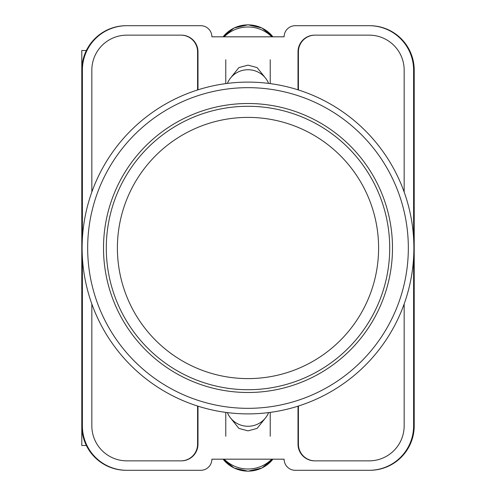 <?xml version="1.0" encoding="UTF-8"?>
<svg xmlns="http://www.w3.org/2000/svg" width="496" height="496" viewBox="0 0 496 496"><rect width="100%" height="100%" fill="white"/><g stroke="black" fill="none" stroke-linecap="round" stroke-linejoin="round"><path stroke-width="0.74" d="M230.572 417.998L238.886 428.395L248 430.863L257.114 428.395L265.428 417.998M265.428 78.002L257.114 67.605L248 65.137L238.886 67.605L230.572 78.002M413.614 257.604L413.614 425.841A44.46 44.46 0 0 1 369.154 470.301L295.238 470.301A11.117 11.117 0 0 1 284.121 459.184L211.879 459.184A11.117 11.117 0 0 1 200.762 470.301L126.846 470.301A44.46 44.46 0 0 1 82.386 425.841L82.386 257.604M82.386 238.396L82.386 70.159A44.46 44.46 0 0 1 126.846 25.699L200.762 25.699A11.117 11.117 0 0 1 211.879 36.816L284.121 36.816A11.117 11.117 0 0 1 295.238 25.699L369.154 25.699A44.46 44.46 0 0 1 413.614 70.159L413.614 238.396M404.166 303.967L404.166 425.841A35.011 35.011 0 0 1 369.154 460.852L314.687 460.852A16.672 16.672 0 0 1 298.015 444.18L298.015 406.168M197.985 406.168L197.985 444.18A16.672 16.672 0 0 1 181.313 460.852L126.846 460.852A35.011 35.011 0 0 1 91.834 425.841L91.834 303.967M404.166 192.033L404.166 70.159A35.011 35.011 0 0 0 369.154 35.148L314.687 35.148A16.672 16.672 0 0 0 298.015 51.82L298.015 89.832M197.985 89.832L197.985 51.82A16.672 16.672 0 0 0 181.313 35.148L126.846 35.148A35.011 35.011 0 0 0 91.834 70.159L91.834 192.033M126.846 25.699L126.251 25.699A44.46 44.46 0 0 0 81.79 70.159L81.79 425.841A44.46 44.46 0 0 0 126.251 470.301L126.846 470.301M369.154 470.301L369.749 470.301A44.46 44.46 0 0 0 414.21 425.841L414.21 70.159A44.46 44.46 0 0 0 369.749 25.699L369.154 25.699M369.57 25.699A44.46 44.46 0 0 1 414.03 70.159L414.03 425.841A44.46 44.46 0 0 1 369.57 470.301M126.43 470.301A44.46 44.46 0 0 1 81.97 425.841L81.97 70.159A44.46 44.46 0 0 1 126.43 25.699M181.034 35.148A16.672 16.672 0 0 1 197.706 51.82L197.706 89.919M298.294 89.919L298.294 51.82A16.672 16.672 0 0 1 314.966 35.148M197.706 406.081L197.706 444.18A16.672 16.672 0 0 1 181.034 460.852M298.294 406.081L298.294 444.18A16.672 16.672 0 0 0 314.966 460.852M197.588 406.044L197.588 444.18A16.672 16.672 0 0 1 180.916 460.852M315.084 460.852A16.672 16.672 0 0 1 298.412 444.18L298.412 406.044M180.916 35.148A16.672 16.672 0 0 1 197.588 51.82L197.588 89.956M298.412 89.956L298.412 51.82A16.672 16.672 0 0 1 315.084 35.148M227.379 412.604A22.227 21.824 0 0 0 248 426.275A22.227 21.824 0 0 0 268.621 412.604M271.808 459.184A33.344 32.73 180 0 1 224.192 459.184M227.379 83.396A22.227 21.824 0 0 1 248 69.725A22.227 21.824 0 0 1 268.621 83.396M271.808 36.816A33.344 32.73 180 0 0 224.192 36.816M81.79 406.23L81.79 445.489L86.372 445.489M86.372 50.511L81.79 50.511L81.79 89.77M248 82.113A165.887 165.887 0 0 1 413.887 248A165.887 165.887 0 0 1 248 413.887A165.887 165.887 0 0 1 82.113 248A165.887 165.887 0 0 1 248 82.113A165.887 165.887 0 0 0 82.113 248A165.887 165.887 0 0 0 248 413.887M248 103.509A144.491 144.491 0 0 0 103.509 248A144.491 144.491 0 0 0 248 392.491A144.491 144.491 0 0 0 392.491 248A144.491 144.491 0 0 0 248 103.509M248 106.287A141.713 141.713 0 0 1 389.713 248A141.713 141.713 0 0 1 248 389.713A141.713 141.713 0 0 1 106.287 248A141.713 141.713 0 0 1 248 106.287A141.713 141.713 0 0 0 106.287 248A141.713 141.713 0 0 0 248 389.713M223.095 459.184A31.558 30.981 0 0 0 272.905 459.184M223.095 36.816A31.558 30.981 0 0 1 272.905 36.816M248 408.332A160.332 160.332 0 0 0 408.332 248A160.332 160.332 0 0 0 248 87.668A160.332 160.332 0 0 0 87.668 248A160.332 160.332 0 0 0 248 408.332M248 378.603A130.603 130.603 0 0 0 378.603 248A130.603 130.603 0 0 0 248 117.397A130.603 130.603 0 0 0 117.397 248A130.603 130.603 0 0 0 248 378.603M225.773 412.393L225.773 436.263M270.227 412.393L270.227 436.263M223.082 459.184L234.143 468.038L248 471.2L261.857 468.038L272.918 459.184M270.227 83.607L270.227 59.737M225.773 83.607L225.773 59.737M223.082 36.816L234.143 27.962L248 24.8L261.857 27.962L272.918 36.816"/></g></svg>

